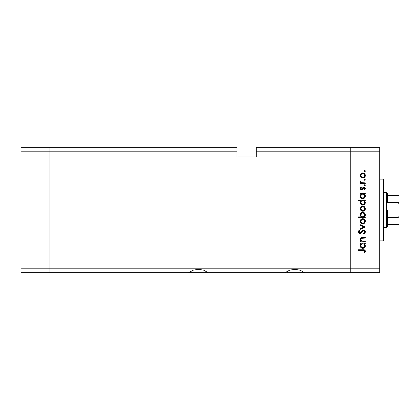 <?xml version="1.0" encoding="UTF-8"?>
<svg xmlns="http://www.w3.org/2000/svg" width="420" height="420" viewBox="0 0 420 420"><rect width="100%" height="100%" fill="white"/><g stroke="black" fill="none" stroke-linecap="round" stroke-linejoin="round"><path stroke-width="0.63" d="M188.633 272.68L49.928 272.68L49.928 147.32L21 147.32L21 151.179L21 147.32L49.928 147.32L49.928 151.179L49.928 147.32L237.001 147.32L49.928 147.32L49.928 151.179L21 151.179L237.001 151.179L237.001 147.32L237.001 151.179L49.928 151.179L49.928 268.821L49.928 151.179L49.928 268.821L21 268.821L21 151.179L21 268.821L350.784 268.821L350.784 147.32L256.284 147.32L256.284 151.179L350.784 151.179L350.784 147.32L256.284 147.32L256.284 156.965L237.001 156.965L237.001 151.179L237.001 156.965L256.284 156.965L256.284 151.179L350.784 151.179L350.784 268.821L350.784 151.179L350.784 268.821L49.928 268.821L49.928 272.68L49.928 268.821L49.928 272.68L21 272.68L21 268.821L21 272.68L188.633 272.68L193.247 270.17L198.429 269.304L203.611 270.17L208.226 272.68L188.633 272.68L193.247 270.17L198.429 269.304L203.611 270.17L208.226 272.68L285.059 272.68L289.674 270.17L294.856 269.304L300.038 270.17L304.657 272.68L285.059 272.68L289.674 270.17L294.856 269.304L300.038 270.17L304.657 272.68L350.784 272.68L350.784 268.821L379.717 268.821L379.717 151.179L350.784 151.179L379.717 151.179L379.717 272.68L350.784 272.68L350.784 268.821L350.784 272.68L379.717 272.68L379.717 268.821L350.784 268.821L350.784 272.68L304.657 272.68M286.02 272.68L303.697 272.68M189.588 272.68L207.27 272.68M208.226 272.68L285.059 272.68M383.57 210L379.717 210L383.57 210L383.57 179.141L383.57 240.859L383.57 210L386.463 210L386.463 227.357L386.463 210L383.57 210M362.355 237.478L365.248 237.468L365.248 238.077L361.399 238.303L360.848 239.201L361.069 240.277L362.308 241.133L365.248 241.19L365.248 241.799L360.318 241.799L360.318 241.19L361.205 241.19L360.292 239.862L360.491 238.35L361.415 237.62L362.35 237.478M363.594 230.029L364.901 230.612L365.416 231.772L364.996 233.195L363.946 234.008L363.605 233.436L364.733 231.956L363.872 230.674L362.922 230.874L360.318 233.52L359 233.294L358.334 232.071L358.517 231.11L359.468 230.113L359.882 230.664L359.084 231.578L359.069 232.339L360.124 232.937L362.465 230.444L363.594 230.029L359.872 232.969L359.021 231.982L359.882 230.664L359.468 230.113L358.328 231.914C358.391 232.916 358.916 233.468 359.903 233.578L360.932 233.2L362.922 230.874L363.589 230.633L364.733 231.956L363.605 233.436L363.946 234.008L365.421 231.956C365.337 230.806 364.728 230.165 363.594 230.029L363.599 230.029M360.318 225.404L360.318 224.747L365.248 227L360.318 229.336L360.318 228.679L363.909 227.041L360.318 225.404L360.318 224.747L365.248 227L360.318 224.747L360.318 225.404L363.909 227.041L360.318 228.679L360.318 229.336L365.248 227.084L360.318 229.336L360.318 228.679M363.93 223.535L361.856 223.629L360.433 222.269L360.433 220.216L361.226 219.214L362.318 218.731L364.219 219.119L365.327 220.988L364.607 223.052L362.796 223.797C364.361 223.655 365.206 222.799 365.337 221.24C365.206 219.686 364.361 218.836 362.796 218.689L361.043 219.366L360.229 221.24L360.859 222.936M362.796 211.25L360.859 210.389L360.229 208.693L361.043 206.819L362.796 206.141L364.607 206.887L365.337 208.693L364.607 210.504L362.796 211.25C364.361 211.103 365.206 210.252 365.337 208.693C365.206 207.134 364.361 206.288 362.796 206.141L361.043 206.819L360.229 208.693L361.048 210.572L362.56 211.239M361.006 194.297L360.318 194.114L360.318 193.51L365.248 193.51L365.248 194.114L364.397 194.114L365.279 195.557L365.148 197.117L363.757 198.513L362.518 198.686L361.347 198.261L360.413 197.096L360.229 196.109L360.476 194.985L361.231 194.114L360.229 196.109C360.365 197.673 361.216 198.539 362.77 198.702C364.334 198.555 365.19 197.699 365.337 196.13L364.397 194.114L365.248 194.114L365.248 193.51L360.318 193.51L360.318 194.114L360.318 193.51L365.248 193.51L365.248 194.114M364.885 171.602L365.337 171.05L364.775 171.612L364.214 171.05L364.775 170.489L365.327 171.16L364.56 171.575L364.376 170.651L365.295 170.835L364.775 170.489L364.214 171.05L364.775 171.612L364.214 171.05L364.775 170.489L365.295 171.26M362.796 178.017L360.859 177.156L360.229 175.46L361.043 173.586L362.796 172.914L364.607 173.654L365.337 175.46L364.607 177.272L362.796 178.017C364.361 177.875 365.206 177.02 365.337 175.46C365.206 173.906 364.361 173.056 362.796 172.914L361.043 173.586L360.229 175.46L361.048 177.34L362.796 178.017M365.337 179.791L364.775 180.353L365.337 179.791L364.775 179.23L365.295 180.007L364.885 180.343L364.303 180.107L364.56 179.272L365.337 179.791L364.775 179.23L364.214 179.791L364.775 180.353L364.214 179.791L364.885 179.24M365.248 182.863L365.248 183.472L365.248 182.863L365.248 183.472L360.318 183.472L360.318 182.863L361.043 182.863L360.297 182.033L360.402 181.136L361.715 182.7L365.248 182.863L361.898 182.758L360.402 181.136L360.229 181.66L361.043 182.863L360.318 182.863L360.318 183.472L365.248 183.472L360.318 183.472L360.318 182.863M364.885 185.797L365.337 185.246L364.665 185.797L364.25 185.026L364.775 184.679L365.295 185.026L364.775 184.679L364.214 185.246L364.775 185.808L364.214 185.246L364.775 184.679L365.337 185.246L364.775 185.808L364.214 185.246L364.775 184.679L365.327 185.136M362.392 189.389L361.399 189.698L360.444 189.163L360.245 188.27L360.932 187.189L361.358 187.603L360.848 188.58L361.373 189.084L362.03 188.853L363.326 187.236L364.933 187.525L365.327 188.753L364.67 189.961L364.214 189.556L364.675 188.26L364.019 187.714L363.384 187.955L362.287 189.472L361.526 189.698L362.287 189.472L363.935 187.709L364.733 188.58L364.214 189.556L364.67 189.961L365.337 188.548L363.909 187.105L363.148 187.336L361.499 189.095L360.838 188.454L361.358 187.603L360.932 187.189L360.229 188.454L360.449 187.751M361.043 200.702L358.328 200.519L358.328 199.909L365.248 199.909L365.248 200.519L364.397 200.519L365.279 201.962L365.148 203.522L363.757 204.918L362.518 205.091L361.347 204.661L360.413 203.501L360.229 202.514L360.497 201.385L361.274 200.519L360.229 202.514C360.365 204.078 361.216 204.944 362.77 205.107C364.334 204.96 365.19 204.099 365.337 202.535L364.397 200.519L365.248 200.519L365.248 199.909L358.328 199.909L358.328 200.519L358.328 199.909L365.248 199.909L365.248 200.519M365.248 216.872L364.34 216.872L365.248 216.872L365.248 217.481L358.328 217.481L358.328 216.872L361.211 216.872L360.486 215.985L360.276 214.358L360.98 213.04L362.045 212.389L363.778 212.483L365.022 213.623L365.279 215.455L364.34 216.872L365.337 214.883C365.201 213.313 364.355 212.447 362.791 212.289C361.226 212.436 360.376 213.292 360.229 214.862L361.211 216.872L358.328 216.872L358.328 217.481L365.248 217.481L365.248 216.872L365.248 217.481L358.328 217.481L358.328 216.872M360.318 243.789L361.231 243.789L360.318 243.789L360.318 243.18L365.248 243.18L365.248 243.789L364.397 243.789L365.106 244.681L365.327 246.052L364.586 247.622L362.518 248.362L361.153 247.779L360.276 246.283L360.365 244.923L361.231 243.789L360.229 245.784C360.365 247.349 361.216 248.209 362.77 248.372C364.334 248.225 365.19 247.37 365.337 245.8L364.397 243.789L365.248 243.789L365.248 243.18L360.318 243.18L360.318 243.789L360.318 243.18L365.248 243.18L365.248 243.789M364.796 252.788L364.124 252.604L364.733 251.297L364.103 250.457L358.502 250.362L358.502 249.758L364.665 249.979L365.421 251.449L364.644 252.961L364.124 252.604L364.733 251.297L364.124 252.604L364.644 252.961L365.421 251.333C365.201 250.1 364.408 249.575 363.058 249.758L358.502 249.758L358.502 250.362L362.99 250.362C363.904 250.204 364.487 250.514 364.733 251.297L364.56 250.782M350.784 147.32L379.717 147.32L379.717 151.179L379.717 147.32L350.784 147.32L350.784 151.179L350.784 147.32M360.276 174.941L360.859 173.775M361.856 173.082L362.439 172.935M364.219 173.339L364.607 173.654M365.248 174.736L365.327 175.214M365.295 175.954L365.169 176.431M361.846 177.844L361.279 177.529M361.399 174.106L360.838 175.466L360.985 176.216L361.715 177.088L362.801 177.413L363.883 177.088L364.592 176.211L364.697 175.088L364.25 174.158M362.05 173.659L361.426 174.079M363.557 173.67L362.801 173.518C363.988 173.628 364.633 174.279 364.733 175.466C364.633 176.652 363.988 177.303 362.801 177.413C361.61 177.303 360.953 176.652 360.838 175.466C360.959 174.279 361.61 173.628 362.801 173.518L361.415 174.085M364.418 174.379L363.547 173.665L362.607 173.528M360.229 181.66L360.402 181.136L360.927 181.466L360.843 181.871M360.927 181.466L360.838 181.776M361.531 182.632L362.003 182.779M361.715 182.7L362.744 182.847M360.932 187.189L361.358 187.603L360.848 188.58M360.848 188.328L361.499 189.095L362.03 188.853M361.247 189.047L362.334 188.438M361.499 189.095L361.945 188.927M362.596 187.982L362.849 187.625M363.038 187.425L364.056 187.11M364.093 187.115L364.466 187.21M364.933 187.525L365.169 187.84M364.67 189.961L364.413 189.357M364.581 189.126L364.691 188.864M364.733 188.58L364.686 188.286M364.098 187.73L363.384 187.955M363.935 187.709L362.822 188.858M360.229 188.454L361.399 189.698M360.607 189.352L361.032 189.62M364.807 194.528L365.106 195.011M365.321 195.841L365.279 195.557M365.29 196.634L364.912 197.558M364.14 198.314L363.772 198.508M362.476 198.686L362.77 198.702M360.255 195.731L360.449 195.037M360.318 194.114L361.231 194.114M360.286 195.531L360.245 195.82M363.757 198.513L364.586 197.946M360.875 195.678L361.394 194.691L360.838 196.103C360.932 194.885 361.583 194.224 362.796 194.114C363.993 194.229 364.639 194.891 364.733 196.109L364.177 194.686M364.292 197.358L364.697 196.492L363.82 197.778L362.339 198.046L361.394 197.505L360.848 196.292L361.557 197.652L363.206 198.046M362.555 198.083L361.925 197.894M361.641 197.72L361.111 197.138M361.399 194.686L362.024 194.261M363.893 194.439L362.602 194.124L361.394 194.691M364.581 196.865L364.733 196.109C364.618 197.3 363.967 197.962 362.775 198.093C361.583 197.967 360.938 197.3 360.838 196.103L360.869 196.487M362.287 198.03L363.258 198.03M363.216 198.041L364.403 197.201M361.882 197.867L362.224 198.014M365.29 203.033L364.906 203.963M364.13 204.724L363.022 205.091M361.442 204.729L361.147 204.509M360.649 203.947L360.413 203.501M360.297 201.931L360.832 200.907M358.328 200.519L361.274 200.519M363.757 204.918L364.586 204.351M363.552 200.66L362.024 200.666M361.399 201.091L360.838 202.503C360.932 201.29 361.583 200.629 362.796 200.519L362.796 200.519C363.993 200.629 364.639 201.296 364.733 202.514L364.177 201.091M364.292 203.763L364.733 202.514C364.618 203.705 363.967 204.367 362.775 204.498L364.166 203.905L362.339 204.446L360.98 203.259L361.557 204.057L363.206 204.451M362.555 204.488L361.925 204.293M361.641 204.125L361.111 203.537M361.394 201.096L362.035 200.66L361.394 201.096M361.557 204.057L362.775 204.498C361.583 204.372 360.938 203.705 360.838 202.503L360.98 203.259M363.778 206.33L362.796 206.141M364.214 206.566L364.602 206.882M365.295 209.202L365.164 209.68M364.607 210.504L363.799 211.05M362.318 211.208L361.279 210.761M360.985 207.947L361.562 207.186L360.838 208.698C360.959 207.506 361.61 206.861 362.801 206.75C361.61 206.861 360.959 207.506 360.838 208.698L361.715 210.32L363.547 210.499L364.697 209.076L364.25 207.386M362.234 206.829L361.562 207.186M363.557 206.897L362.801 206.75C363.988 206.861 364.633 207.506 364.733 208.698C364.633 209.885 363.988 210.53 362.801 210.641C361.61 210.536 360.953 209.885 360.838 208.698L360.875 209.076M364.418 207.611L364.177 207.312M360.234 215.009L360.245 214.609M360.418 213.875L360.602 213.518M362.539 212.299L363.043 212.299M364.166 212.693L363.778 212.483M364.581 213.035L364.219 212.73M364.859 213.365L364.602 213.055M361.384 216.29L361.898 216.673M364.697 215.271L364.733 214.888C364.639 216.101 363.983 216.762 362.775 216.872L362.775 216.872C361.573 216.757 360.927 216.09 360.838 214.877L361.153 215.98M362.04 213.05L360.838 214.877C360.948 213.68 361.599 213.019 362.791 212.893L364.177 213.486L362.407 212.929L361.405 213.481L360.922 214.305M362.03 216.736L363.542 216.731L364.597 215.649M363.872 216.552L364.171 216.3M362.791 212.893C363.988 213.024 364.633 213.685 364.733 214.888C364.633 213.685 363.988 213.024 362.791 212.893L362.407 212.929M360.433 220.206L360.733 219.702M364.219 219.119L364.607 219.434M365.243 220.495L365.327 220.988M365.295 221.734L365.169 222.212M364.602 223.057L364.214 223.372M361.048 223.12L362.56 223.787M361.846 223.624L361.279 223.309M362.318 218.731L361.856 218.857M363.557 219.45L362.801 219.298C363.988 219.408 364.633 220.054 364.733 221.246C364.633 222.432 363.988 223.083 362.801 223.193C361.61 223.083 360.953 222.432 360.838 221.246C360.959 220.054 361.61 219.408 362.801 219.298C361.61 219.408 360.959 220.054 360.838 221.246L361.715 222.868L363.547 223.046L364.697 221.624L364.25 219.933M360.985 220.495L361.415 219.865L360.875 221.624M362.05 219.44L361.415 219.865M362.801 219.298L363.179 219.329M364.418 220.159L364.177 219.859M365.227 232.832L364.644 233.552M363.946 234.008L363.605 233.436L364.014 233.173M364.45 232.748L364.712 231.714M364.56 231.252L363.725 230.643L362.744 231.021L363.862 230.669M362.093 231.761L361.846 232.092M361.636 232.386L361.415 232.669M359.583 233.546L359.006 233.299M358.349 231.635L358.601 230.958M358.664 230.869L358.89 230.601M359.468 230.113L359.882 230.664L359.468 231.016M359.42 231.068L359.084 231.578M359.037 231.777L359.032 232.16M359.872 232.969L361.09 232.076M361.289 231.798L361.625 231.336M361.851 231.058L362.124 230.753M364.187 230.129L365.027 230.759M365.29 231.226L365.395 231.593M364.723 232.076L364.633 232.433M360.318 241.799L365.248 241.799L360.318 241.799L360.318 241.19L360.318 241.799M361.631 237.562L362.733 237.468C361.284 237.342 360.449 237.956 360.229 239.316L361.205 241.19L360.318 241.19M360.801 240.823L360.292 239.862M360.271 238.907L360.717 238.051M361.016 237.809L360.239 239.127M365.248 238.077L365.248 237.468L365.248 238.077L362.927 238.077M362.14 238.098L361.499 238.25M360.89 238.98L360.838 239.421L361.809 238.145L362.649 238.077M361.384 238.313L361.079 238.586M362.008 241.054L360.859 239.704M361.3 240.581L361.998 241.054M365.248 241.19L365.248 241.799L365.248 241.19L363.468 241.19M360.638 238.14L360.376 238.576M365.101 244.681L365.279 245.238M362.518 248.362L362.77 248.372C364.334 248.225 365.19 247.37 365.337 245.8L365.327 246.052M360.292 245.18L360.449 244.708M363.757 248.189L364.586 247.622M365.148 246.787L365.29 246.304M363.179 243.821L362.024 243.931M364.187 244.367L364.592 245.023L363.552 243.931M361.153 244.661L360.838 245.774C360.932 244.561 361.583 243.894 362.796 243.789L362.796 243.789C363.993 243.899 364.639 244.566 364.733 245.779C364.618 246.976 363.967 247.637 362.775 247.769L363.909 247.391L364.697 246.162L364.161 247.175L362.775 247.769L361.394 247.175L360.848 245.968L361.557 247.328L363.206 247.721M362.555 247.753L361.925 247.564M361.641 247.391L361.111 246.808M361.399 244.361L362.035 243.931L360.875 245.353M364.292 247.034L364.586 245.018M362.775 247.769C361.583 247.637 360.938 246.976 360.838 245.774L360.869 246.157M358.502 250.362L358.502 249.758L363.909 249.795M364.66 249.979L365.153 250.404M365.421 251.333L365.363 251.79M364.445 252.11L364.733 251.297M364.46 250.672L364.145 250.472M363.967 250.425L362.99 250.362M364.697 175.844L364.697 175.088M364.182 174.079L363.883 173.843M360.985 174.715L360.875 175.849M361.169 176.552L361.415 176.841M362.05 177.272L363.179 177.377M364.697 196.492L364.697 195.72M363.179 194.15L362.602 194.124M360.869 195.715L360.848 196.292M364.733 202.514L364.697 202.125M364.187 201.096L363.893 200.844M363.179 200.55L362.796 200.519M361.153 201.395L360.911 201.925M360.869 202.12L360.869 202.892M364.161 203.905L364.586 203.264M364.697 209.076L364.697 208.315M364.182 207.312L362.418 206.782M361.169 209.78L361.557 210.205M362.05 210.504L363.179 210.609M360.838 214.877L360.901 215.387M361.678 216.547L362.775 216.872M362.969 216.867L363.536 216.731M364.723 215.082L364.177 213.486M364.697 221.624L364.697 220.862M364.182 219.859L363.547 219.445M361.169 222.327L361.415 222.621M362.05 223.052L363.179 223.157M364.697 246.162L364.697 245.396M360.869 245.385L360.848 245.968M361.557 247.328L362.45 247.742M360.402 238.865L360.229 238.34L360.402 238.865M398.354 224.464L387.429 224.464L387.429 210L386.463 210L386.463 192.644L386.463 210L387.429 210L387.429 226.391L387.429 224.464L399 224.464L399 215.371L398.848 216.72L398.034 217.712L387.429 217.712L398.034 217.712L398.034 224.464L398.034 217.712L398.848 216.72L399 215.371L399 224.464M387.429 202.288L387.429 193.609L387.429 202.288L398.034 202.288L398.585 202.655L399 204.629L399 215.371L399 195.536L387.429 195.536L399 195.536L399 204.629L398.848 203.28L398.034 202.288L398.034 195.536L398.034 202.288L387.429 202.288M398.969 195.536L398.034 195.536M379.717 240.859L383.57 240.859M379.717 179.141L383.57 179.141M387.429 226.391L386.463 227.357L383.57 227.357M383.57 192.644L386.463 192.644L387.429 193.609"/></g></svg>

